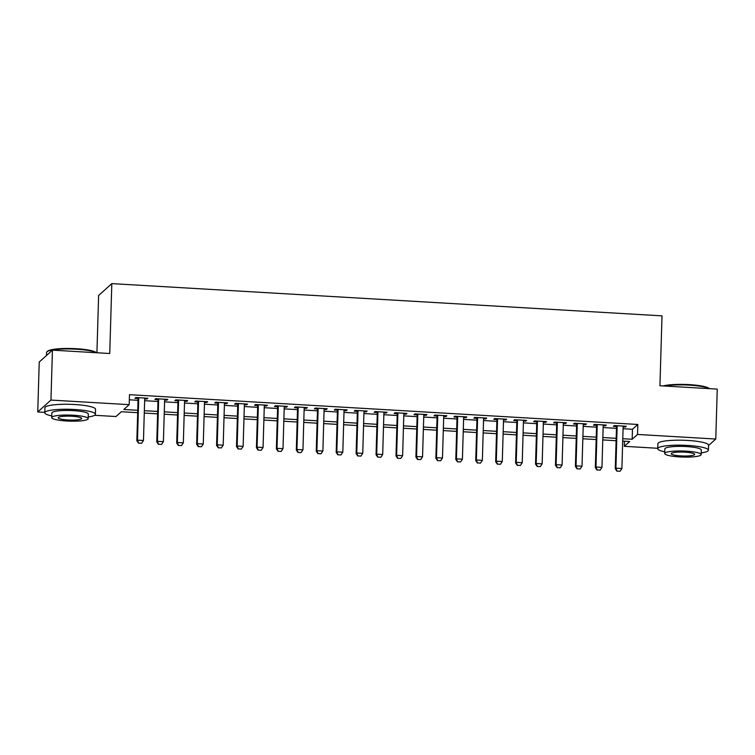 <?xml version="1.0" encoding="UTF-8"?>
<svg xmlns="http://www.w3.org/2000/svg" width="755" height="755" viewBox="0 0 755 755"><rect width="100%" height="100%" fill="white"/><g stroke="black" fill="none" stroke-linecap="round" stroke-linejoin="round"><path stroke-width="1.13" d="M96.923 352.764L98.622 295.488L111.816 283.616L662.012 315.854L659.936 385.748L717.25 389.108L715.768 439.032L708.53 445.544M657.775 448.281L624.328 446.318L629.679 441.505L622.705 441.099M624.479 441.203L624.328 446.318M137.674 412.683L121.347 411.72L115.996 416.534L94.601 415.288M44.781 412.362L37.75 411.956L50.953 400.075L129.19 404.661L123.839 409.474L137.74 410.295M50.953 400.075L52.435 350.15L39.232 362.032L37.75 411.956M144.696 398.904L146.942 399.036L147.838 398.234L135.872 397.526L134.985 398.329L138.089 398.517M164.628 400.075L166.874 400.197L167.77 399.395L155.804 398.697L154.917 399.499L158.031 399.688M184.569 401.235L186.815 401.367L187.702 400.565L175.745 399.867L174.849 400.669L177.963 400.848M204.501 402.406L206.747 402.538L207.634 401.736L195.677 401.037L194.781 401.839L197.895 402.019M224.433 403.576L226.679 403.708L227.576 402.906L215.609 402.207L214.722 403.01L217.827 403.189M244.375 404.746L246.611 404.878L247.508 404.076L235.551 403.368L234.654 404.17L237.768 404.359M264.307 405.907L266.553 406.039L267.44 405.237L255.483 404.538L254.586 405.341L257.7 405.52M284.239 407.077L286.485 407.209L287.372 406.407L275.415 405.709L274.527 406.511L277.632 406.69M304.171 408.247L306.417 408.38L307.313 407.577L295.347 406.879L294.459 407.681L297.574 407.86M324.112 409.418L326.349 409.55L327.245 408.748L315.288 408.04L314.391 408.842L317.506 409.031M344.044 410.578L346.29 410.711L347.177 409.908L335.22 409.21L334.323 410.012L337.438 410.191M363.976 411.749L366.222 411.881L367.119 411.079L355.152 410.38L354.265 411.182L357.37 411.362M383.908 412.919L386.154 413.051L387.051 412.249L375.084 411.55L374.197 412.353L377.311 412.532M403.849 414.089L406.096 414.221L406.983 413.419L395.025 412.711L394.129 413.514L397.243 413.702M423.781 415.25L426.028 415.382L426.915 414.58L414.957 413.882L414.07 414.684L417.175 414.863M443.714 416.42L445.96 416.552L446.856 415.75L434.889 415.052L434.002 415.854L437.107 416.033M463.655 417.591L465.892 417.723L466.788 416.92L454.831 416.222L453.934 417.024L457.049 417.204M483.587 418.761L485.833 418.893L486.72 418.091L474.763 417.383L473.866 418.185L476.981 418.374M503.519 419.931L505.765 420.054L506.652 419.252L494.695 418.553L493.808 419.355L496.913 419.544M523.451 421.092L525.697 421.224L526.594 420.422L514.627 419.723L513.74 420.526L516.854 420.705M543.392 422.262L545.638 422.394L546.526 421.592L534.568 420.894L533.672 421.696L536.786 421.875M563.324 423.432L565.57 423.564L566.458 422.762L554.5 422.064L553.604 422.866L556.718 423.045M583.256 424.603L585.502 424.735L586.399 423.933L574.432 423.225L573.545 424.027L576.65 424.216M603.188 425.763L605.434 425.895L606.331 425.093L594.364 424.395L593.477 425.197L596.592 425.376M623.073 428.727L632.473 429.274L637.824 424.461L129.492 394.676L129.19 404.661M129.341 399.801L138.042 400.31M144.649 400.697L157.974 401.471M164.581 401.858L177.906 402.641M184.513 403.028L197.848 403.812M204.445 404.199L217.78 404.982M224.386 405.369L237.712 406.143M244.318 406.53L257.644 407.313M264.25 407.7L277.585 408.483M284.182 408.87L297.517 409.654M304.123 410.041L317.449 410.814M324.055 411.201L337.381 411.985M343.987 412.372L357.323 413.155M363.929 413.542L377.255 414.325M383.861 414.712L397.187 415.495M403.793 415.882L417.128 416.656M423.725 417.043L437.06 417.826M443.666 418.213L456.992 418.997M463.598 419.384L476.924 420.167M483.53 420.554L496.865 421.328M503.462 421.715L516.798 422.498M523.404 422.885L536.73 423.668M543.336 424.055L556.671 424.839M563.268 425.225L576.603 425.999M583.209 426.386L596.535 427.17M603.141 427.557L616.467 428.34M623.13 426.934L625.376 427.066L626.263 426.264L614.306 425.565L613.409 426.367L616.524 426.547M52.435 350.15L109.739 353.51L111.816 283.616M637.824 424.461L637.522 434.446L715.768 439.032M622.781 438.712L632.171 439.259L637.522 434.446M144.347 410.682L157.682 411.456M164.279 411.843L177.614 412.626M184.22 413.013L197.546 413.797M204.152 414.184L217.478 414.967M224.084 415.354L237.419 416.128M244.016 416.515L257.351 417.298M263.957 417.685L277.283 418.468M283.889 418.855L297.225 419.638M303.821 420.025L317.157 420.799M323.763 421.186L337.089 421.969M343.695 422.356L357.021 423.14M363.627 423.527L376.962 424.31M383.559 424.697L396.894 425.48M403.5 425.867L416.826 426.641M423.432 427.028L436.758 427.811M443.364 428.198L456.7 428.982M463.306 429.368L476.632 430.152M483.238 430.539L496.563 431.313M503.17 431.7L516.505 432.483M523.102 432.87L536.437 433.653M543.043 434.04L556.369 434.823M562.975 435.21L576.301 435.984M582.907 436.371L596.242 437.154M602.839 437.541L616.174 438.325M616.099 440.712L602.773 439.929M596.167 439.542L582.841 438.768M576.235 438.381L562.9 437.598M556.303 437.211L542.968 436.428M536.361 436.041L523.036 435.257M516.429 434.871L503.104 434.087M496.497 433.7L483.162 432.926M476.556 432.539L463.23 431.756M456.624 431.369L443.298 430.586M436.692 430.199L423.357 429.416M416.76 429.029L403.425 428.255M396.819 427.868L383.493 427.085M376.887 426.698L363.561 425.914M356.955 425.527L343.619 424.744M337.023 424.357L323.687 423.583M317.081 423.196L303.755 422.413M297.149 422.026L283.823 421.243M277.217 420.856L263.882 420.073M257.276 419.686L243.95 418.912M237.344 418.525L224.018 417.741M217.412 417.355L204.077 416.571M197.48 416.184L184.144 415.401M177.538 415.014L164.213 414.231M157.606 413.844L144.28 413.07M632.473 429.274L632.171 439.259M625.395 426.216L625.376 427.066M605.463 425.046L605.434 425.895M585.531 423.876L585.502 424.735M565.589 422.706L565.57 423.564M545.657 421.545L545.638 422.394M525.725 420.375L525.697 421.224M505.793 419.204L505.765 420.054M485.852 418.034L485.833 418.893M465.92 416.873L465.892 417.723M445.988 415.703L445.96 416.552M426.056 414.533L426.028 415.382M406.114 413.363L406.096 414.221M386.183 412.202L386.154 413.051M366.25 411.031L366.222 411.881M346.309 409.861L346.29 410.711M326.377 408.691L326.349 409.55M306.445 407.521L306.417 408.38M286.513 406.36L286.485 407.209M266.572 405.19L266.553 406.039M246.64 404.019L246.611 404.878M226.708 402.849L226.679 403.708M206.776 401.688L206.747 402.538M186.834 400.518L186.815 401.367M166.902 399.348L166.874 400.197M146.97 398.178L146.942 399.036M617.062 471.111L620.053 471.29L617.062 471.111L615.91 468.185L615.268 468.761L616.552 425.697M623.149 426.084L621.894 468.534L615.91 468.185L617.175 425.735M620.053 471.29L621.894 468.534M615.268 468.761L616.958 471.205M663.201 385.937A24.717 4.105 1.7 0 1 689.24 384.616A24.717 4.105 1.7 0 1 709.256 388.57L709.332 388.646M709.124 388.627A25.321 4.2 -178.3 0 0 689.324 385.125A25.321 4.2 -178.3 0 0 664.617 386.022M701.216 452.896A25.321 4.2 -178.3 0 0 708.388 450.197A25.321 4.2 -178.3 0 0 687.531 445.431A25.321 4.2 -178.3 0 0 657.765 448.687A25.321 4.2 -178.3 0 0 664.768 451.82M708.388 450.197L708.539 445.205A25.321 4.2 -178.3 0 0 687.682 440.439A25.321 4.2 -178.3 0 0 657.907 443.695L657.765 448.687M664.711 453.491L664.853 448.904A18.233 3.029 1.7 0 1 686.286 446.554A18.233 3.029 1.7 0 1 701.301 449.98L701.168 454.576A18.233 3.029 -178.3 0 0 686.153 451.15A18.233 3.029 -178.3 0 0 664.711 453.491A18.233 3.029 -178.3 0 0 679.726 456.926A18.233 3.029 -178.3 0 0 701.168 454.576M685.012 452.169A11.75 1.954 -178.3 0 0 671.195 453.689A11.75 1.954 -178.3 0 0 680.868 455.897A11.75 1.954 -178.3 0 0 694.685 454.387A11.75 1.954 -178.3 0 0 685.012 452.169M96.14 352.717A25.321 4.2 -178.3 0 0 76.34 349.206A25.321 4.2 -178.3 0 0 46.942 351.764L47.565 351.207A24.717 4.105 1.7 0 1 76.246 348.706A24.717 4.105 1.7 0 1 96.272 352.651L96.347 352.727M88.222 416.986A25.321 4.2 -178.3 0 0 95.404 414.278A25.321 4.2 -178.3 0 0 74.547 409.512A25.321 4.2 -178.3 0 0 44.771 412.777A25.321 4.2 -178.3 0 0 51.774 415.901M95.404 414.278L95.545 409.286A25.321 4.2 -178.3 0 0 74.698 404.52A25.321 4.2 -178.3 0 0 44.922 407.785L44.771 412.777M51.727 417.581L51.859 412.985A18.233 3.029 1.7 0 1 73.301 410.635A18.233 3.029 1.7 0 1 88.316 414.07L88.175 418.657A18.233 3.029 -178.3 0 0 73.159 415.231A18.233 3.029 -178.3 0 0 51.727 417.581A18.233 3.029 -178.3 0 0 66.742 421.007A18.233 3.029 -178.3 0 0 88.175 418.657M72.018 416.26A11.75 1.954 -178.3 0 0 58.201 417.77A11.75 1.954 -178.3 0 0 67.884 419.978A11.75 1.954 -178.3 0 0 81.7 418.468A11.75 1.954 -178.3 0 0 72.018 416.26M46.942 351.764A25.321 4.2 -178.3 0 0 46.565 352.462L46.47 355.511M597.13 469.94L600.121 470.12L597.13 469.94L595.978 467.015L595.336 467.6L596.61 424.527M603.217 424.914L601.962 467.373L595.978 467.015L597.233 424.565M600.121 470.12L601.962 467.373M595.336 467.6L597.026 470.044M577.197 468.78L580.18 468.949L577.197 468.78L576.046 465.854L575.404 466.43L576.678 423.357M583.285 423.744L582.02 466.203L576.046 465.854L577.301 423.395M580.18 468.949L582.02 466.203M575.404 466.43L577.084 468.874M557.256 467.609L560.248 467.779L557.256 467.609L556.105 464.684L555.463 465.259L556.746 422.187M563.353 422.573L562.088 465.033L556.105 464.684L557.369 422.224M560.248 467.779L562.088 465.033M555.463 465.259L557.152 467.704M537.324 466.439L540.316 466.618L537.324 466.439L536.173 463.513L535.531 464.089L536.814 421.026M543.411 421.413L542.156 463.863L536.173 463.513L537.437 421.064M540.316 466.618L542.156 463.863M535.531 464.089L537.22 466.533M517.392 465.269L520.384 465.448L517.392 465.269L516.241 462.343L515.599 462.928L516.873 419.856M523.479 420.242L522.224 462.702L516.241 462.343L517.496 419.893M520.384 465.448L522.224 462.702M515.599 462.928L517.279 465.373M497.451 464.108L500.442 464.278L497.451 464.108L496.309 461.182L495.667 461.758L496.941 418.685M503.547 419.072L502.283 461.531L496.309 461.182L497.564 418.723M500.442 464.278L502.283 461.531M495.667 461.758L497.347 464.202M477.519 462.938L480.51 463.108L477.519 462.938L476.367 460.012L475.725 460.588L477.009 417.515M483.615 417.902L482.351 460.361L476.367 460.012L477.632 417.553M480.51 463.108L482.351 460.361M475.725 460.588L477.415 463.032M457.587 461.767L460.578 461.947L457.587 461.767L456.435 458.842L455.793 459.418L457.068 416.354M463.674 416.741L462.419 459.191L456.435 458.842L457.7 416.382M460.578 461.947L462.419 459.191M455.793 459.418L457.483 461.862M437.655 460.597L440.646 460.776L437.655 460.597L436.503 457.672L435.861 458.257L437.136 415.184M443.742 415.571L442.477 458.03L436.503 457.672L437.758 415.222M440.646 460.776L442.477 458.03M435.861 458.257L437.541 460.692M417.713 459.427L420.705 459.606L417.713 459.427L416.562 456.511L415.92 457.086L417.204 414.014M423.81 414.401L422.545 456.86L416.562 456.511L417.826 414.051M420.705 459.606L422.545 456.86M415.92 457.086L417.609 459.531M397.781 458.266L400.773 458.436L397.781 458.266L396.63 455.341L395.988 455.916L397.272 412.843M403.868 413.23L402.613 455.69L396.63 455.341L397.894 412.881M400.773 458.436L402.613 455.69M395.988 455.916L397.677 458.361M377.849 457.096L380.841 457.275L377.849 457.096L376.698 454.17L376.056 454.746L377.33 411.683M383.936 412.07L382.681 454.519L376.698 454.17L377.953 411.711M380.841 457.275L382.681 454.519M376.056 454.746L377.736 457.19M357.917 455.926L360.899 456.105L357.917 455.926L356.766 453L356.124 453.585L357.398 410.512M364.004 410.899L362.74 453.349L356.766 453L358.021 410.55M360.899 456.105L362.74 453.349M356.124 453.585L357.804 456.02M337.976 454.755L340.967 454.935L337.976 454.755L336.824 451.839L336.183 452.415L337.466 409.342M344.072 409.729L342.808 452.188L336.824 451.839L338.089 409.38M340.967 454.935L342.808 452.188M336.183 452.415L337.872 454.859M318.044 453.595L321.035 453.764L318.044 453.595L316.892 450.669L316.251 451.245L317.534 408.172M324.131 408.559L322.876 451.018L316.892 450.669L318.157 408.21M321.035 453.764L322.876 451.018M316.251 451.245L317.94 453.689M298.112 452.424L301.103 452.594L298.112 452.424L296.96 449.499L296.319 450.074L297.593 407.011M304.199 407.398L302.944 449.848L296.96 449.499L298.216 407.039M301.103 452.594L302.944 449.848M296.319 450.074L297.998 452.519M278.17 451.254L281.162 451.433L278.17 451.254L277.028 448.328L276.387 448.904L277.661 405.841M284.267 406.228L283.002 448.678L277.028 448.328L278.284 405.879M281.162 451.433L283.002 448.678M276.387 448.904L278.066 451.348M258.238 450.084L261.23 450.263L258.238 450.084L257.087 447.168L256.445 447.743L257.729 404.671M264.325 405.058L263.07 447.517L257.087 447.168L258.352 404.708M261.23 450.263L263.07 447.517M256.445 447.743L258.135 450.188M238.306 448.923L241.298 449.093L238.306 448.923L237.155 445.997L236.513 446.573L237.787 403.5M244.393 403.887L243.138 446.347L237.155 445.997L238.42 403.538M241.298 449.093L243.138 446.347M236.513 446.573L238.202 449.017M218.374 447.753L221.357 447.923L218.374 447.753L217.223 444.827L216.581 445.403L217.855 402.33M224.462 402.717L223.197 445.176L217.223 444.827L218.478 402.368M221.357 447.923L223.197 445.176M216.581 445.403L218.261 447.847M198.433 446.582L201.425 446.762L198.433 446.582L197.281 443.657L196.64 444.233L197.923 401.169M204.529 401.556L203.265 444.006L197.281 443.657L198.546 401.207M201.425 446.762L203.265 444.006M196.64 444.233L198.329 446.677M178.501 445.412L181.493 445.592L178.501 445.412L177.349 442.487L176.708 443.072L177.991 399.999M184.588 400.386L183.333 442.845L177.349 442.487L178.614 400.037M181.493 445.592L183.333 442.845M176.708 443.072L178.397 445.516M158.569 444.251L161.561 444.421L158.569 444.251L157.418 441.326L156.776 441.901L158.05 398.829M164.656 399.216L163.401 441.675L157.418 441.326L158.673 398.866M161.561 444.421L163.401 441.675M156.776 441.901L158.456 444.346M138.637 443.081L141.619 443.251L138.637 443.081L137.486 440.156L136.844 440.731L138.118 397.659M144.724 398.045L143.459 440.505L137.486 440.156L138.741 397.696M141.619 443.251L143.459 440.505M136.844 440.731L138.524 443.176"/></g></svg>
